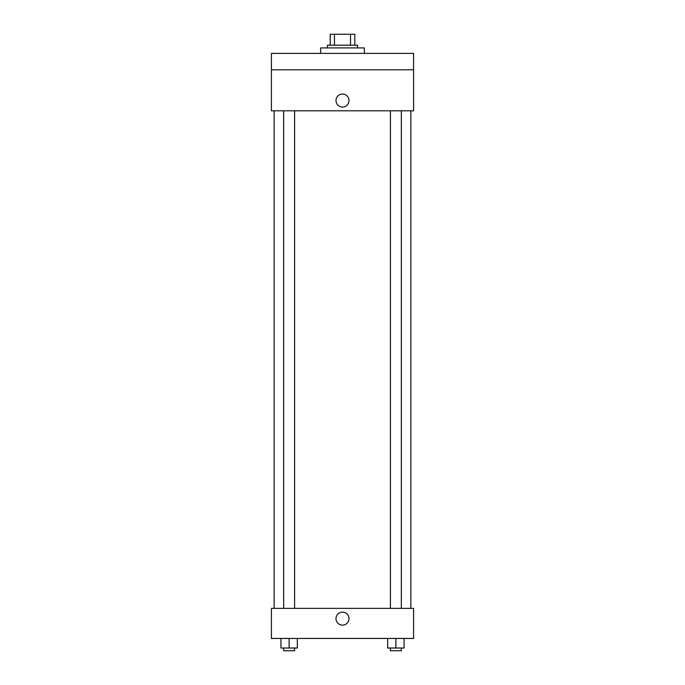 <?xml version="1.0" encoding="UTF-8"?>
<svg xmlns="http://www.w3.org/2000/svg" width="685" height="685" viewBox="0 0 685 685"><rect width="100%" height="100%" fill="white"/><g stroke="black" fill="none" stroke-linecap="round" stroke-linejoin="round"><path stroke-width="1.03" d="M334.477 45.184L334.477 34.25L330.196 34.25L330.196 45.184L330.196 34.25M334.477 34.25L354.804 34.25L354.804 45.184M350.523 45.184L350.523 34.25M327.464 47.916L327.464 45.184L357.536 45.184L357.536 47.916M364.369 53.387L364.369 47.916L320.631 47.916L320.631 53.387M271.414 53.387L413.586 53.387L413.586 69.793L271.414 69.793L271.414 53.387M413.586 69.793L413.586 110.799L271.414 110.799L271.414 69.793M342.5 107.04A6.49 6.49 0 0 1 336.874 97.304A6.49 6.49 0 0 1 348.126 97.304A6.49 6.49 0 0 1 342.5 107.04M271.414 608.374L413.586 608.374L413.586 638.446L271.414 638.446L271.414 608.374M342.5 625.122A6.49 6.49 0 0 1 336.874 615.378A6.49 6.49 0 0 1 348.126 615.378A6.49 6.49 0 0 1 342.5 625.122M387.667 638.446L387.667 648.019L404.064 648.019L404.064 638.446L404.064 648.019M395.87 648.019L395.87 638.446M401.333 648.019L401.333 650.75L390.399 650.75L390.399 648.019M280.936 638.446L280.936 648.019L297.333 648.019L297.333 638.446L297.333 648.019M289.13 648.019L289.13 638.446M294.601 648.019L294.601 650.75L283.667 650.75L283.667 648.019M410.846 608.374L410.846 110.799M274.154 608.374L274.154 110.799M390.399 110.799L390.399 608.374M401.333 110.799L401.333 608.374M294.601 608.374L294.601 110.799M283.667 608.374L283.667 110.799"/></g></svg>
